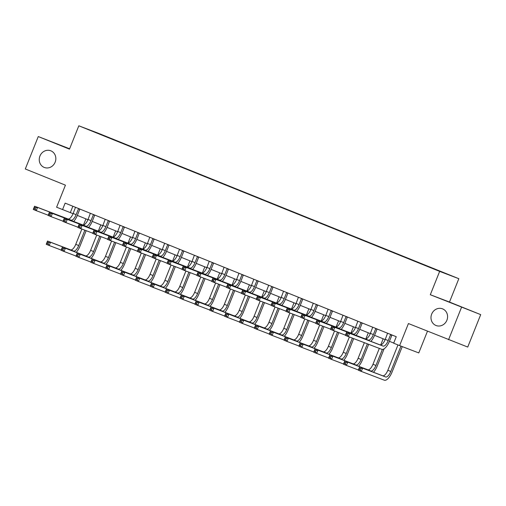 <?xml version="1.0" encoding="UTF-8"?>
<svg xmlns="http://www.w3.org/2000/svg" width="506" height="506" viewBox="0 0 506 506"><rect width="100%" height="100%" fill="white"/><g stroke="black" fill="none" stroke-linecap="round" stroke-linejoin="round"><path stroke-width="0.76" d="M55.148 162.192A8.937 8.204 110.9 0 1 44.351 167.473A8.937 8.204 110.9 0 1 39.93 156.05A8.937 8.204 110.9 0 1 50.726 150.769A8.937 8.204 110.9 0 1 55.148 162.192M446.893 320.241A8.937 8.204 110.9 0 1 436.096 325.529A8.937 8.204 110.9 0 1 431.675 314.106A8.937 8.204 110.9 0 1 442.472 308.818A8.937 8.204 110.9 0 1 446.893 320.241M89.625 130.131L95.432 132.427L89.625 130.131M69.626 148.783L38.266 136.557L25.3 168.979L65.426 185.164L56.609 207.213L73.079 213.69M458.828 278.698L97.993 133.116L78.816 125.798L439.651 271.38L458.828 278.698L449.492 302.044L430.315 294.726L480.7 314.631L449.492 302.044M480.7 314.631L467.734 347.059L408.431 323.549L399.607 345.598L418.785 352.916L427.462 331.234M461.523 307.319L448.556 339.741M399.607 345.598L393.662 343.201L396.255 336.718L65.147 203.127L62.554 209.61M436.008 269.812L427.766 266.535L435.989 269.862M432.307 268.294L116.228 140.839M432.428 268.167L116.336 140.573M430.315 294.726L439.651 271.38M38.266 136.557L69.48 149.143L78.816 125.798M77.336 215.404L87.936 219.686M92.2 221.4L102.8 225.682M107.057 227.396L117.664 231.678M121.921 233.392L132.521 237.675M136.784 239.389L147.385 243.671M151.642 245.385L162.249 249.667M166.506 251.381L177.106 255.663M181.363 257.377L191.97 261.659M196.227 263.373L206.827 267.655M211.091 269.369L221.691 273.651M225.948 275.365L236.555 279.641M240.812 281.361L251.412 285.637M255.675 287.357L266.276 291.633M270.533 293.353L281.14 297.629M285.397 299.35L295.997 303.625M300.26 305.346L310.861 309.621M315.118 311.342L325.725 315.617M329.982 317.338L340.582 321.614M344.839 323.334L355.446 327.61M359.703 329.33L370.303 333.606M374.567 335.326L385.167 339.602M389.424 341.322L393.725 343.055M72.864 206.239L70.328 212.577M387.577 333.214L385.256 339.381A6.983 2.77 -68 0 1 380.076 344.877L346.667 332.132L349.64 333.327L348.343 336.572L381.752 349.317A10.474 4.162 112 0 0 389.525 341.076L391.84 335.295L390.543 334.801L388.228 340.576A6.983 2.77 -68 0 1 383.048 346.072L349.64 333.327L347.685 333.688L346.496 333.207L345.977 334.504L347.167 334.985L347.685 333.688M347.167 334.985L348.343 336.572L345.37 335.37L346.667 332.132L346.496 333.207M345.37 335.37L345.977 334.504M397.969 344.94L387.843 370.265A6.983 2.77 -68 0 1 382.656 375.756L359.614 366.97L362.587 368.166L361.29 371.41L384.332 380.202A10.474 4.162 112 0 0 392.112 371.954L402.251 346.61M400.954 346.11L390.815 371.461A6.983 2.77 -68 0 1 385.629 376.957L362.587 368.166L360.633 368.526L359.443 368.045L358.925 369.342L360.114 369.823L360.633 368.526M360.114 369.823L361.29 371.41L358.318 370.209L359.614 366.97L359.443 368.045M358.318 370.209L358.925 369.342M372.72 327.218L370.398 333.384A6.983 2.77 -68 0 1 365.212 338.881L331.803 326.136L334.776 327.331L333.479 330.576L345.459 335.149M377.217 329.033L375.68 328.805L373.371 334.586A6.983 2.77 -68 0 1 368.185 340.076L334.776 327.331L332.822 327.692L331.632 327.211L331.114 328.508L332.303 328.989L332.822 327.692M370.904 341.379A10.474 4.162 112 0 0 374.668 335.08L376.976 329.298M332.303 328.989L333.479 330.576L330.507 329.381L331.803 326.136L331.632 327.211M330.507 329.381L331.114 328.508M357.856 321.221L355.535 327.388A6.983 2.77 -68 0 1 350.348 332.885L316.946 320.14L319.918 321.342L318.622 324.58L330.601 329.153M362.353 323.037L360.822 322.809L358.507 328.59A6.983 2.77 -68 0 1 353.321 334.08L319.918 321.342L317.964 321.696L316.775 321.215L316.256 322.512L317.445 322.992L317.964 321.696M356.047 335.383A10.474 4.162 112 0 0 359.804 329.083L362.113 323.302M317.445 322.992L318.622 324.58L315.649 323.385L316.946 320.14L316.775 321.215M315.649 323.385L316.256 322.512M342.998 315.225L340.677 321.392A6.983 2.77 -68 0 1 335.491 326.889L302.082 314.144L305.055 315.346L303.758 318.584L315.738 323.157M347.495 317.041L345.959 316.813L343.644 322.594A6.983 2.77 -68 0 1 338.463 328.09L305.055 315.346L303.1 315.7L301.911 315.219L301.393 316.516L302.582 316.996L303.1 315.7M341.183 329.387A10.474 4.162 112 0 0 344.94 323.087L347.255 317.306M302.582 316.996L303.758 318.584L300.785 317.388L302.082 314.144L301.911 315.219M300.785 317.388L301.393 316.516M373.491 372.264A10.474 4.162 112 0 0 377.248 365.958L384.098 348.83M382.365 349.431L375.952 365.465A6.983 2.77 -68 0 1 370.765 370.961L347.73 362.169L346.433 365.414L358.412 369.987M383.168 338.799L380.714 344.934M379.329 348.394L372.979 364.269A6.983 2.77 -68 0 1 367.792 369.76L344.757 360.974L347.73 362.169L345.775 362.53L344.586 362.049L344.067 363.346L345.256 363.827L345.775 362.53M345.256 363.827L346.433 365.414L343.46 364.212L344.757 360.974L344.586 362.049M343.46 364.212L344.067 363.346M358.627 366.268A10.474 4.162 112 0 0 362.385 359.962L368.646 344.32M367.35 343.827L361.094 359.469A6.983 2.77 -68 0 1 355.908 364.965L332.866 356.173L331.569 359.418L343.549 363.991M368.305 332.803L365.851 338.938M364.352 342.682L358.122 358.273A6.983 2.77 -68 0 1 352.935 363.77L329.893 354.978L332.866 356.173L330.911 356.534L329.722 356.053L329.204 357.35L330.393 357.831L330.911 356.534M330.393 357.831L331.569 359.418L328.596 358.216L329.893 354.978L329.722 356.053M328.596 358.216L329.204 357.35M343.77 360.272A10.474 4.162 112 0 0 347.527 353.966L353.669 338.603M352.372 338.109L346.23 353.473A6.983 2.77 -68 0 1 341.044 358.969L318.002 350.177L316.705 353.422L328.685 357.995M353.447 326.806L350.993 332.942M349.38 336.971L343.258 352.277A6.983 2.77 -68 0 1 338.071 357.774L315.036 348.982L318.002 350.177L316.048 350.538L314.858 350.057L314.34 351.354L315.529 351.834L316.048 350.538M315.529 351.834L316.705 353.422L313.733 352.22L315.036 348.982L314.858 350.057M313.733 352.22L314.34 351.354M328.135 309.229L325.813 315.396A6.983 2.77 -68 0 1 320.627 320.893L287.218 308.148L290.191 309.349L288.894 312.588L300.874 317.161M332.632 311.045L331.095 310.817L328.786 316.598A6.983 2.77 -68 0 1 323.6 322.094L290.191 309.349L288.237 309.704L287.047 309.223L286.529 310.52L287.718 311L288.237 309.704M326.326 323.391A10.474 4.162 112 0 0 330.083 317.091L332.391 311.31M287.718 311L288.894 312.588L285.922 311.392L287.218 308.148L287.047 309.223M285.922 311.392L286.529 310.52M328.906 354.276A10.474 4.162 112 0 0 332.663 347.97L338.811 332.606M337.515 332.113L331.367 347.477A6.983 2.77 -68 0 1 326.18 352.973L303.145 344.181L301.848 347.426L313.828 351.999M338.584 320.81L336.129 326.946M334.517 330.975L328.394 346.281A6.983 2.77 -68 0 1 323.214 351.778L300.172 342.986L303.145 344.181L301.19 344.542L300.001 344.061L299.482 345.358L300.672 345.838L301.19 344.542M300.672 345.838L301.848 347.426L298.875 346.23L300.172 342.986L300.001 344.061M298.875 346.23L299.482 345.358M313.271 303.233L310.95 309.4A6.983 2.77 -68 0 1 305.763 314.896L272.361 302.152L275.334 303.353L274.037 306.592L286.016 311.165M317.768 305.048L316.237 304.821L313.922 310.602A6.983 2.77 -68 0 1 308.736 316.098L275.334 303.353L273.379 303.708L272.19 303.227L271.671 304.523L272.86 305.004L273.379 303.708M311.462 317.395A10.474 4.162 112 0 0 315.219 311.095L317.534 305.314M272.86 305.004L274.037 306.592L271.064 305.396L272.361 302.152L272.19 303.227M271.064 305.396L271.671 304.523M298.413 297.243L296.092 303.404A6.983 2.77 -68 0 1 290.906 308.9L257.497 296.155L260.47 297.357L259.173 300.596L271.153 305.169M302.911 299.052L301.374 298.825L299.065 304.606A6.983 2.77 -68 0 1 293.878 310.102L260.47 297.357L258.515 297.711L257.326 297.231L256.808 298.527L257.997 299.008L258.515 297.711M296.598 311.399A10.474 4.162 112 0 0 300.355 305.099L302.67 299.318M257.997 299.008L259.173 300.596L256.2 299.4L257.497 296.155L257.326 297.231M256.2 299.4L256.808 298.527M283.55 291.247L281.228 297.408A6.983 2.77 -68 0 1 276.042 302.904L242.64 290.159L245.606 291.361L244.309 294.6L256.289 299.172M288.047 293.056L286.51 292.829L284.201 298.61A6.983 2.77 -68 0 1 279.015 304.106L245.606 291.361L243.652 291.715L242.469 291.235L241.944 292.531L243.133 293.012L243.652 291.715M281.741 305.403A10.474 4.162 112 0 0 285.498 299.103L287.806 293.322M243.133 293.012L244.309 294.6L241.343 293.404L242.64 290.159L242.469 291.235M241.343 293.404L241.944 292.531M268.686 285.251L266.365 291.412A6.983 2.77 -68 0 1 261.185 296.908L227.776 284.163L230.749 285.365L229.452 288.603L241.432 293.176M273.183 287.06L271.652 286.832L269.337 292.613A6.983 2.77 -68 0 1 264.151 298.11L230.749 285.365L228.794 285.719L227.605 285.239L227.086 286.535L228.276 287.016L228.794 285.719M266.877 299.407A10.474 4.162 112 0 0 270.634 293.107L272.949 287.326M228.276 287.016L229.452 288.603L226.479 287.408L227.776 284.163L227.605 285.239M226.479 287.408L227.086 286.535M253.829 279.255L251.507 285.416A6.983 2.77 -68 0 1 246.321 290.912L212.912 278.167L215.885 279.369L214.588 282.607L226.568 287.18M258.326 281.064L256.789 280.836L254.48 286.617A6.983 2.77 -68 0 1 249.294 292.114L215.885 279.369L213.93 279.723L212.741 279.242L212.223 280.539L213.412 281.02L213.93 279.723M252.013 293.41A10.474 4.162 112 0 0 255.777 287.111L258.085 281.33M213.412 281.02L214.588 282.607L211.616 281.412L212.912 278.167L212.741 279.242M211.616 281.412L212.223 280.539M314.043 348.28A10.474 4.162 112 0 0 317.806 341.974L323.948 326.617M322.651 326.117L316.509 341.48A6.983 2.77 -68 0 1 311.323 346.977L288.281 338.191L286.984 341.43L298.964 346.003M323.72 314.814L321.266 320.949M319.659 324.978L313.537 340.285A6.983 2.77 -68 0 1 308.35 345.781L285.308 336.99L288.281 338.191L286.326 338.546L285.137 338.065L284.619 339.362L285.808 339.842L286.326 338.546M285.808 339.842L286.984 341.43L284.011 340.234L285.308 336.99L285.137 338.065M284.011 340.234L284.619 339.362M299.185 342.284A10.474 4.162 112 0 0 302.942 335.978L309.084 320.621M307.793 320.121L301.646 335.484A6.983 2.77 -68 0 1 296.459 340.981L273.423 332.195L272.127 335.434L284.106 340.007M308.862 308.818L306.408 314.953M304.795 318.982L298.673 334.289A6.983 2.77 -68 0 1 293.486 339.785L270.451 330.994L273.423 332.195L271.469 332.55L270.28 332.069L269.761 333.365L270.95 333.846L271.469 332.55M270.95 333.846L272.127 335.434L269.154 334.238L270.451 330.994L270.28 332.069M269.154 334.238L269.761 333.365M284.321 336.288A10.474 4.162 112 0 0 288.078 329.982L294.226 314.624M292.93 314.125L286.782 329.488A6.983 2.77 -68 0 1 281.602 334.985L258.56 326.199L257.263 329.438L269.243 334.011M293.999 302.822L291.545 308.957M289.932 312.986L283.809 328.293A6.983 2.77 -68 0 1 278.629 333.789L255.587 324.997L258.56 326.199L256.605 326.553L255.416 326.073L254.897 327.369L256.087 327.85L256.605 326.553M256.087 327.85L257.263 329.438L254.29 328.242L255.587 324.997L255.416 326.073M254.29 328.242L254.897 327.369M269.464 330.291A10.474 4.162 112 0 0 273.221 323.992L279.363 308.628M278.066 308.129L271.924 323.492A6.983 2.77 -68 0 1 266.738 328.989L243.696 320.203L242.399 323.442L254.379 328.014M279.135 296.826L276.681 302.961M275.074 306.99L268.952 322.297A6.983 2.77 -68 0 1 263.765 327.793L240.723 319.001L243.696 320.203L241.741 320.557L240.552 320.077L240.034 321.373L241.223 321.854L241.741 320.557M241.223 321.854L242.399 323.442L239.427 322.246L240.723 319.001L240.552 320.077M239.427 322.246L240.034 321.373M254.6 324.295A10.474 4.162 112 0 0 258.357 317.996L264.499 302.632M263.209 302.133L257.061 317.496A6.983 2.77 -68 0 1 251.874 322.992L228.838 314.207L227.542 317.445L239.521 322.018M264.277 290.83L261.823 296.965M260.21 300.994L254.088 316.301A6.983 2.77 -68 0 1 248.901 321.797L225.866 313.005L228.838 314.207L226.884 314.561L225.695 314.081L225.176 315.377L226.365 315.858L226.884 314.561M226.365 315.858L227.542 317.445L224.569 316.25L225.866 313.005L225.695 314.081M224.569 316.25L225.176 315.377M238.965 273.259L236.644 279.42A6.983 2.77 -68 0 1 231.457 284.916L198.055 272.171L201.027 273.373L199.731 276.611L211.71 281.184M243.462 275.074L241.931 274.84L239.616 280.621A6.983 2.77 -68 0 1 234.43 286.118L201.027 273.373L199.073 273.727L197.884 273.246L197.365 274.543L198.554 275.024L199.073 273.727M237.156 287.414A10.474 4.162 112 0 0 240.913 281.115L243.222 275.334M198.554 275.024L199.731 276.611L196.758 275.416L198.055 272.171L197.884 273.246M196.758 275.416L197.365 274.543M239.736 318.299A10.474 4.162 112 0 0 243.494 312L249.641 296.636M248.345 296.143L242.197 311.5A6.983 2.77 -68 0 1 237.017 316.996L213.975 308.211L212.678 311.449L224.658 316.022M249.414 284.834L246.96 290.969M245.347 294.998L239.23 310.305A6.983 2.77 -68 0 1 234.044 315.801L211.002 307.009L213.975 308.211L212.02 308.565L210.831 308.084L210.313 309.381L211.502 309.862L212.02 308.565M211.502 309.862L212.678 311.449L209.705 310.254L211.002 307.009L210.831 308.084M209.705 310.254L210.313 309.381M224.107 267.263L221.78 273.423A6.983 2.77 -68 0 1 216.6 278.92L183.191 266.175L186.164 267.377L184.867 270.615L196.847 275.188M228.604 269.078L227.067 268.844L224.753 274.625A6.983 2.77 -68 0 1 219.572 280.122L186.164 267.377L184.209 267.731L183.02 267.25L182.502 268.547L183.691 269.028L184.209 267.731M222.292 281.418A10.474 4.162 112 0 0 226.049 275.119L228.364 269.337M183.691 269.028L184.867 270.615L181.894 269.42L183.191 266.175L183.02 267.25M181.894 269.42L182.502 268.547M224.879 312.303A10.474 4.162 112 0 0 228.636 306.003L234.778 290.64M233.481 290.147L227.339 305.504A6.983 2.77 -68 0 1 222.153 311L199.111 302.215L197.814 305.453L209.794 310.026M234.556 278.838L232.096 284.973M230.489 289.002L224.367 304.308A6.983 2.77 -68 0 1 219.18 309.805L196.138 301.013L199.111 302.215L197.157 302.569L195.967 302.088L195.449 303.385L196.638 303.866L197.157 302.569M196.638 303.866L197.814 305.453L194.842 304.258L196.138 301.013L195.967 302.088M194.842 304.258L195.449 303.385M209.244 261.267L206.922 267.427A6.983 2.77 -68 0 1 201.736 272.924L168.327 260.179L171.3 261.381L170.003 264.619L181.983 269.192M213.741 263.082L212.204 262.848L209.895 268.629A6.983 2.77 -68 0 1 204.709 274.125L171.3 261.381L169.346 261.735L168.156 261.254L167.638 262.551L168.827 263.031L169.346 261.735M207.435 275.422A10.474 4.162 112 0 0 211.192 269.122L213.5 263.341M168.827 263.031L170.003 264.619L167.031 263.424L168.327 260.179L168.156 261.254M167.031 263.424L167.638 262.551M210.015 306.307A10.474 4.162 112 0 0 213.772 300.007L219.92 284.644M218.624 284.151L212.476 299.508A6.983 2.77 -68 0 1 207.289 305.004L184.254 296.219L182.957 299.457L194.936 304.03M219.693 272.842L217.238 278.977M215.626 283.006L209.503 298.312A6.983 2.77 -68 0 1 204.316 303.809L181.281 295.017L184.254 296.219L182.299 296.573L181.11 296.092L180.591 297.389L181.78 297.87L182.299 296.573M181.78 297.87L182.957 299.457L179.984 298.262L181.281 295.017L181.11 296.092M179.984 298.262L180.591 297.389M194.38 255.271L192.059 261.431A6.983 2.77 -68 0 1 186.872 266.928L153.47 254.183L156.443 255.385L155.146 258.623L167.125 263.196M198.877 257.086L197.346 256.852L195.031 262.633A6.983 2.77 -68 0 1 189.845 268.129L156.443 255.385L154.488 255.739L153.299 255.258L152.78 256.555L153.969 257.035L154.488 255.739M192.571 269.426A10.474 4.162 112 0 0 196.328 263.126L198.637 257.345M153.969 257.035L155.146 258.623L152.173 257.427L153.47 254.183L153.299 255.258M152.173 257.427L152.78 256.555M195.152 300.311A10.474 4.162 112 0 0 198.909 294.011L205.056 278.648M203.76 278.155L197.618 293.518A6.983 2.77 -68 0 1 192.432 299.008L169.39 290.223L168.093 293.461L180.073 298.034M204.829 266.845L202.375 272.981M200.768 277.01L194.646 292.316A6.983 2.77 -68 0 1 189.459 297.813L166.417 289.021L169.39 290.223L167.435 290.577L166.246 290.096L165.728 291.393L166.917 291.873L167.435 290.577M166.917 291.873L168.093 293.461L165.12 292.266L166.417 289.021L166.246 290.096M165.12 292.266L165.728 291.393M179.522 249.275L177.201 255.435A6.983 2.77 -68 0 1 172.015 260.932L138.606 248.187L141.579 249.388L140.282 252.633L152.262 257.2M184.02 251.09L182.483 250.856L180.174 256.637A6.983 2.77 -68 0 1 174.987 262.133L141.579 249.388L139.624 249.743L138.435 249.262L137.917 250.559L139.106 251.039L139.624 249.743M177.707 263.43A10.474 4.162 112 0 0 181.464 257.13L183.779 251.349M139.106 251.039L140.282 252.633L137.309 251.431L138.606 248.187L138.435 249.262M137.309 251.431L137.917 250.559M180.294 294.315A10.474 4.162 112 0 0 184.051 288.015L190.193 272.652M188.896 272.158L182.755 287.522A6.983 2.77 -68 0 1 177.568 293.012L154.526 284.227L153.229 287.465L165.209 292.038M189.971 260.849L187.517 266.985M185.904 271.014L179.782 286.32A6.983 2.77 -68 0 1 174.595 291.817L151.56 283.025L154.526 284.227L152.572 284.581L151.383 284.1L150.864 285.397L152.053 285.877L152.572 284.581M152.053 285.877L153.229 287.465L150.263 286.269L151.56 283.025L151.383 284.1M150.263 286.269L150.864 285.397M164.659 243.278L162.337 249.439A6.983 2.77 -68 0 1 157.151 254.935L123.749 242.191L126.715 243.392L125.418 246.637L137.398 251.204M169.156 245.094L167.619 244.86L165.31 250.641A6.983 2.77 -68 0 1 160.124 256.137L126.715 243.392L124.761 243.747L123.572 243.266L123.053 244.562L124.242 245.043L124.761 243.747M162.85 257.434A10.474 4.162 112 0 0 166.607 251.134L168.915 245.353M124.242 245.043L125.418 246.637L122.446 245.435L123.749 242.191L123.572 243.266M122.446 245.435L123.053 244.562M165.43 288.319A10.474 4.162 112 0 0 169.187 282.019L175.335 266.656M174.039 266.162L167.891 281.526A6.983 2.77 -68 0 1 162.704 287.022L139.669 278.23L138.372 281.469L150.352 286.042M175.108 254.853L172.654 260.988M171.041 265.017L164.918 280.324A6.983 2.77 -68 0 1 159.738 285.82L136.696 277.029L139.669 278.23L137.714 278.585L136.525 278.104L136.006 279.401L137.196 279.881L137.714 278.585M137.196 279.881L138.372 281.469L135.399 280.273L136.696 277.029L136.525 278.104M135.399 280.273L136.006 279.401M149.795 237.282L147.474 243.443A6.983 2.77 -68 0 1 142.294 248.939L108.885 236.194L111.858 237.396L110.561 240.641L122.541 245.208M154.292 239.098L152.761 238.864L150.446 244.645A6.983 2.77 -68 0 1 145.26 250.141L111.858 237.396L109.903 237.75L108.714 237.27L108.195 238.566L109.385 239.047L109.903 237.75M147.986 251.438A10.474 4.162 112 0 0 151.743 245.138L154.058 239.357M109.385 239.047L110.561 240.641L107.588 239.439L108.885 236.194L108.714 237.27M107.588 239.439L108.195 238.566M134.938 231.286L132.616 237.447A6.983 2.77 -68 0 1 127.43 242.943L94.021 230.198L96.994 231.4L95.697 234.645L107.677 239.211M139.435 233.102L137.898 232.868L135.589 238.649A6.983 2.77 -68 0 1 130.403 244.145L96.994 231.4L95.039 231.754L93.85 231.274L93.332 232.57L94.521 233.051L95.039 231.754M133.122 245.442A10.474 4.162 112 0 0 136.879 239.142L139.194 233.361M94.521 233.051L95.697 234.645L92.724 233.443L94.021 230.198L93.85 231.274M92.724 233.443L93.332 232.57M120.074 225.29L117.753 231.451A6.983 2.77 -68 0 1 112.566 236.947L79.164 224.202L82.136 225.404L80.84 228.649L92.819 233.215M124.571 227.105L123.034 226.871L120.725 232.652A6.983 2.77 -68 0 1 115.539 238.149L82.136 225.404L80.182 225.758L78.993 225.278L78.474 226.574L79.663 227.055L80.182 225.758M118.265 239.446A10.474 4.162 112 0 0 122.022 233.146L124.331 227.365M79.663 227.055L80.84 228.649L77.867 227.447L79.164 224.202L78.993 225.278M77.867 227.447L78.474 226.574M105.21 219.294L102.889 225.455A6.983 2.77 -68 0 1 97.709 230.951L64.3 218.206L67.273 219.408L65.976 222.653L77.956 227.219M109.707 221.109L108.176 220.875L105.862 226.656A6.983 2.77 -68 0 1 100.681 232.153L67.273 219.408L65.318 219.762L64.129 219.281L63.611 220.584L64.8 221.059L65.318 219.762M103.401 233.456A10.474 4.162 112 0 0 107.158 227.15L109.473 221.369M64.8 221.059L65.976 222.653L63.003 221.451L64.3 218.206L64.129 219.281M63.003 221.451L63.611 220.584M150.567 282.323A10.474 4.162 112 0 0 154.33 276.023L160.472 260.66M159.175 260.166L153.033 275.53A6.983 2.77 -68 0 1 147.847 281.026L124.805 272.234L123.508 275.473L135.488 280.046M160.244 248.857L157.79 254.992M156.183 259.021L150.061 274.328A6.983 2.77 -68 0 1 144.874 279.824L121.832 271.033L124.805 272.234L122.85 272.589L121.661 272.108L121.143 273.404L122.332 273.885L122.85 272.589M122.332 273.885L123.508 275.473L120.536 274.277L121.832 271.033L121.661 272.108M120.536 274.277L121.143 273.404M135.709 276.327A10.474 4.162 112 0 0 139.466 270.027L145.608 254.663M144.318 254.17L138.17 269.534A6.983 2.77 -68 0 1 132.983 275.03L109.947 266.238L108.651 269.483L120.63 274.05M145.386 242.861L142.932 248.996M141.319 253.025L135.197 268.332A6.983 2.77 -68 0 1 130.01 273.828L106.975 265.036L109.947 266.238L107.993 266.592L106.804 266.112L106.285 267.408L107.474 267.889L107.993 266.592M107.474 267.889L108.651 269.483L105.678 268.281L106.975 265.036L106.804 266.112M105.678 268.281L106.285 267.408M120.845 270.33A10.474 4.162 112 0 0 124.602 264.031L130.75 248.667M129.454 248.174L123.306 263.537A6.983 2.77 -68 0 1 118.126 269.034L95.084 260.242L93.787 263.487L105.767 268.053M130.523 236.865L128.069 243M126.456 247.029L120.333 262.336A6.983 2.77 -68 0 1 115.153 267.832L92.111 259.04L95.084 260.242L93.129 260.596L91.94 260.116L91.422 261.412L92.611 261.893L93.129 260.596M92.611 261.893L93.787 263.487L90.814 262.285L92.111 259.04L91.94 260.116M90.814 262.285L91.422 261.412M105.988 264.334A10.474 4.162 112 0 0 109.745 258.035L115.887 242.671M114.59 242.178L108.448 257.541A6.983 2.77 -68 0 1 103.262 263.038L80.22 254.246L78.923 257.491L90.903 262.057M115.665 230.869L113.205 237.01M111.598 241.033L105.476 256.34A6.983 2.77 -68 0 1 100.289 261.836L77.247 253.044L80.22 254.246L78.266 254.6L77.076 254.12L76.558 255.416L77.747 255.897L78.266 254.6M77.747 255.897L78.923 257.491L75.951 256.289L77.247 253.044L77.076 254.12M75.951 256.289L76.558 255.416M90.353 213.298L88.031 219.465A6.983 2.77 -68 0 1 82.845 224.955L49.436 212.21L52.409 213.412L51.112 216.657L63.092 221.223M94.85 215.113L93.313 214.879L91.004 220.66A6.983 2.77 -68 0 1 85.818 226.157L52.409 213.412L50.455 213.766L49.265 213.285L48.747 214.588L49.936 215.063L50.455 213.766M88.537 227.46A10.474 4.162 112 0 0 92.301 221.154L94.609 215.379M49.936 215.063L51.112 216.657L48.14 215.455L49.436 212.21L49.265 213.285M48.14 215.455L48.747 214.588M91.124 258.338A10.474 4.162 112 0 0 94.881 252.039L101.029 236.675M99.733 236.182L93.585 251.545A6.983 2.77 -68 0 1 88.398 257.042L65.363 248.25L64.066 251.495L76.045 256.061M100.802 224.873L98.347 231.014M96.735 235.037L90.612 250.343A6.983 2.77 -68 0 1 85.425 255.84L62.39 247.048L65.363 248.25L63.408 248.604L62.219 248.123L61.7 249.42L62.889 249.901L63.408 248.604M62.889 249.901L64.066 251.495L61.093 250.293L62.39 247.048L62.219 248.123M61.093 250.293L61.7 249.42M75.489 207.302L73.168 213.469A6.983 2.77 -68 0 1 67.981 218.959L34.579 206.214L37.552 207.416L36.255 210.66L48.234 215.227M79.986 209.117L78.455 208.883L76.14 214.664A6.983 2.77 -68 0 1 70.954 220.161L37.552 207.416L35.597 207.77L34.408 207.296L33.889 208.592L35.078 209.067L35.597 207.77M73.68 221.464A10.474 4.162 112 0 0 77.437 215.158L79.746 209.383M35.078 209.067L36.255 210.66L33.282 209.459L34.579 206.214L34.408 207.296M33.282 209.459L33.889 208.592M76.261 252.342A10.474 4.162 112 0 0 80.018 246.042L86.165 230.679M84.869 230.186L78.727 245.549A6.983 2.77 -68 0 1 73.541 251.046L50.499 242.254L49.202 245.499L61.182 250.065M85.938 218.877L83.484 225.018M81.877 229.041L75.755 244.347A6.983 2.77 -68 0 1 70.568 249.844L47.526 241.052L50.499 242.254L48.544 242.608L47.355 242.127L46.837 243.424L48.026 243.905L48.544 242.608M48.026 243.905L49.202 245.499L46.229 244.297L47.526 241.052L47.355 242.127M46.229 244.297L46.837 243.424M388.228 340.576L385.256 339.381M383.048 346.072L380.076 344.877M390.815 371.461L387.843 370.265M385.629 376.957L382.656 375.756M373.371 334.586L370.398 333.384M368.185 340.076L365.212 338.881M358.507 328.59L355.535 327.388M353.321 334.08L350.348 332.885M343.644 322.594L340.677 321.392M338.463 328.09L335.491 326.889M375.952 365.465L372.979 364.269M370.765 370.961L367.792 369.76M361.094 359.469L358.122 358.273M355.908 364.965L352.935 363.77M346.23 353.473L343.258 352.277M341.044 358.969L338.071 357.774M328.786 316.598L325.813 315.396M323.6 322.094L320.627 320.893M331.367 347.477L328.394 346.281M326.18 352.973L323.214 351.778M313.922 310.602L310.95 309.4M308.736 316.098L305.763 314.896M299.065 304.606L296.092 303.404M293.878 310.102L290.906 308.9M284.201 298.61L281.228 297.408M279.015 304.106L276.042 302.904M269.337 292.613L266.365 291.412M264.151 298.11L261.185 296.908M254.48 286.617L251.507 285.416M249.294 292.114L246.321 290.912M316.509 341.48L313.537 340.285M311.323 346.977L308.35 345.781M301.646 335.484L298.673 334.289M296.459 340.981L293.486 339.785M286.782 329.488L283.809 328.293M281.602 334.985L278.629 333.789M271.924 323.492L268.952 322.297M266.738 328.989L263.765 327.793M257.061 317.496L254.088 316.301M251.874 322.992L248.901 321.797M239.616 280.621L236.644 279.42M234.43 286.118L231.457 284.916M242.197 311.5L239.23 310.305M237.017 316.996L234.044 315.801M224.753 274.625L221.78 273.423M219.572 280.122L216.6 278.92M227.339 305.504L224.367 304.308M222.153 311L219.18 309.805M209.895 268.629L206.922 267.427M204.709 274.125L201.736 272.924M212.476 299.508L209.503 298.312M207.289 305.004L204.316 303.809M195.031 262.633L192.059 261.431M189.845 268.129L186.872 266.928M197.618 293.518L194.646 292.316M192.432 299.008L189.459 297.813M180.174 256.637L177.201 255.435M174.987 262.133L172.015 260.932M182.755 287.522L179.782 286.32M177.568 293.012L174.595 291.817M165.31 250.641L162.337 249.439M160.124 256.137L157.151 254.935M167.891 281.526L164.918 280.324M162.704 287.022L159.738 285.82M150.446 244.645L147.474 243.443M145.26 250.141L142.294 248.939M135.589 238.649L132.616 237.447M130.403 244.145L127.43 242.943M120.725 232.652L117.753 231.451M115.539 238.149L112.566 236.947M105.862 226.656L102.889 225.455M100.681 232.153L97.709 230.951M153.033 275.53L150.061 274.328M147.847 281.026L144.874 279.824M138.17 269.534L135.197 268.332M132.983 275.03L130.01 273.828M123.306 263.537L120.333 262.336M118.126 269.034L115.153 267.832M108.448 257.541L105.476 256.34M103.262 263.038L100.289 261.836M91.004 220.66L88.031 219.465M85.818 226.157L82.845 224.955M93.585 251.545L90.612 250.343M88.398 257.042L85.425 255.84M76.14 214.664L73.168 213.469M70.954 220.161L67.981 218.959M78.727 245.549L75.755 244.347M73.541 251.046L70.568 249.844"/></g></svg>
